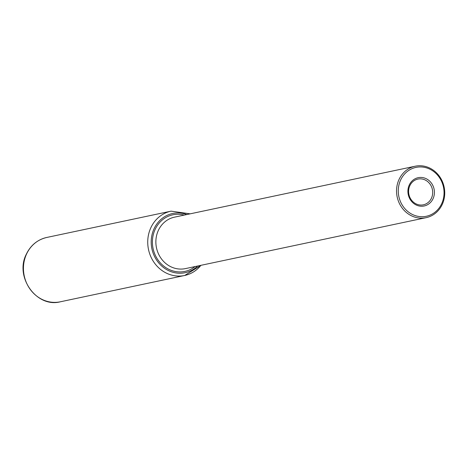 <?xml version="1.0" encoding="UTF-8"?>
<svg xmlns="http://www.w3.org/2000/svg" width="468" height="468" viewBox="0 0 468 468"><rect width="100%" height="100%" fill="white"/><g stroke="black" fill="none" stroke-linecap="round" stroke-linejoin="round"><path stroke-width="0.7" d="M432.678 191.862A13.151 11.998 78.1 0 0 417.918 179.08A13.151 11.998 78.1 0 0 408.599 192.032A13.151 11.998 78.1 0 0 423.359 204.814A13.151 11.998 78.1 0 0 432.678 191.862M434.409 191.74A14.467 13.198 -101.9 0 1 421.744 206.248A14.467 13.198 -101.9 0 1 407.92 191.927A14.467 13.198 -101.9 0 1 420.586 177.419A14.467 13.198 -101.9 0 1 434.409 191.74M399.005 179.531A26.302 23.997 -101.9 0 1 415.192 166.216A26.302 23.997 -101.9 0 1 439.51 176.424A26.302 23.997 -101.9 0 1 442.272 204.358A26.302 23.997 -101.9 0 1 426.085 217.679A26.302 23.997 -101.9 0 1 401.766 207.47A26.302 23.997 -101.9 0 1 399.005 179.531M400.614 180.04A24.985 22.797 -101.9 0 1 431.256 169.907A24.985 22.797 -101.9 0 1 441.716 203.627A24.985 22.797 -101.9 0 1 411.079 213.759A24.985 22.797 -101.9 0 1 400.614 180.04M426.085 217.679L185.41 268.609A26.302 23.997 -101.9 0 1 161.091 258.4A26.302 23.997 -101.9 0 1 158.33 230.461A26.302 23.997 -101.9 0 1 174.517 217.146L415.192 166.216M195.115 266.555A28.934 26.395 -101.9 0 1 162.144 264.736A28.934 26.395 -101.9 0 1 155.113 229.443A28.934 26.395 -101.9 0 1 184.222 215.087M197.689 266.005A30.244 27.594 -101.9 0 1 162.326 266.561A30.244 27.594 -101.9 0 1 154.03 228.823A30.244 27.594 -101.9 0 1 186.796 214.543M200.912 265.327A32.877 29.999 -101.9 0 1 184.661 275.482A32.877 29.999 -101.9 0 1 154.264 262.724A32.877 29.999 -101.9 0 1 150.813 227.805A32.877 29.999 -101.9 0 1 171.048 211.156L46.765 237.457A32.877 29.999 -101.9 0 0 26.524 254.101A32.877 29.999 -101.9 0 0 29.981 289.025A32.877 29.999 -101.9 0 0 60.378 301.784C36.603 308.125 14.455 276.927 26.302 254.247C30.654 245.25 37.475 239.657 46.765 237.457M201.047 265.297L184.661 275.482L60.378 301.784M190.16 213.835L171.048 211.156"/></g></svg>
